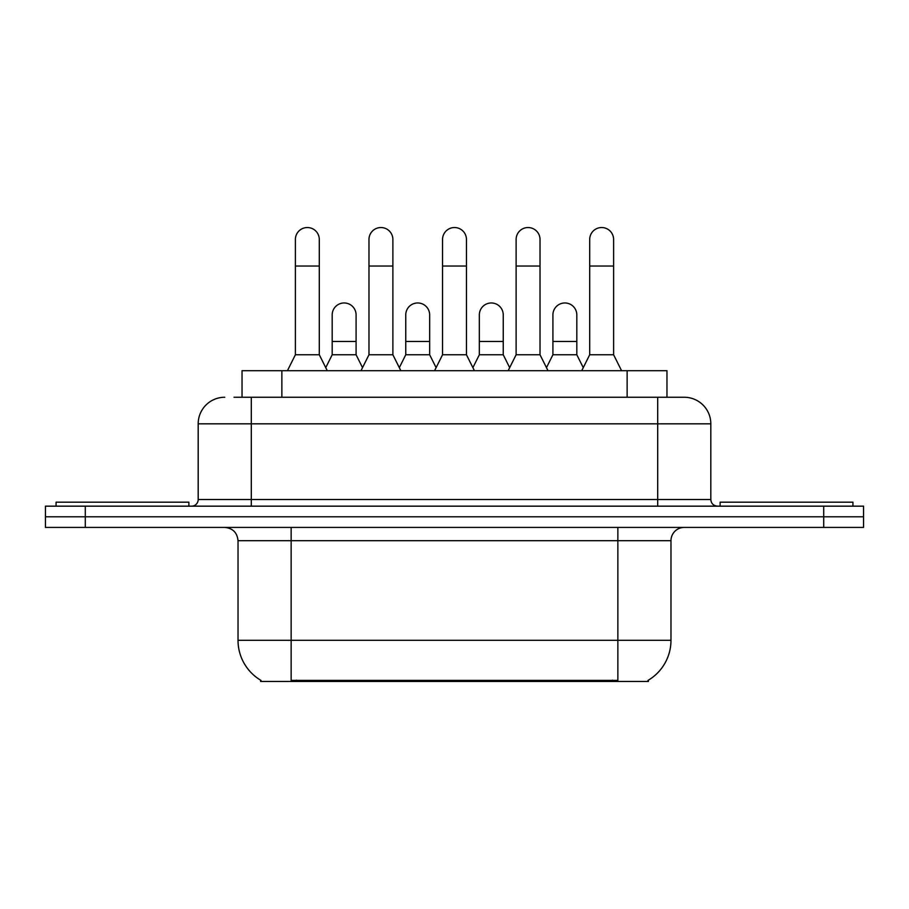 <?xml version="1.0" encoding="UTF-8"?>
<svg xmlns="http://www.w3.org/2000/svg" width="909" height="909" viewBox="0 0 909 909"><rect width="100%" height="100%" fill="white"/><g stroke="black" fill="none" stroke-linecap="round" stroke-linejoin="round"><path stroke-width="1.36" d="M242.033 397.256L242.033 370.702L666.967 370.702L666.967 397.256M648.401 680.159L648.401 681.466L260.599 681.466L260.599 680.159M260.997 680.398A46.484 46.484 0 0 1 238.022 640.3L291.141 640.3L291.141 680.398L617.859 680.398L617.859 640.3L670.978 640.3L670.978 540.696A13.283 13.283 0 0 1 684.261 527.413M238.022 640.3L238.022 540.696C237.238 532.629 232.806 528.197 224.739 527.413M648.003 680.398A46.484 46.484 0 0 0 670.978 640.3M85.287 506.165L863.55 506.165L863.55 516.789L45.45 516.789L45.45 527.413L85.287 527.413L85.287 516.789L45.45 516.789L45.45 506.165L85.287 506.165L85.287 516.789L863.55 516.789L863.55 527.413L85.287 527.413M234.647 397.256L684.261 397.256A26.566 26.566 0 0 1 710.815 423.821L710.815 499.518C711.179 503.518 713.395 505.734 717.462 506.165M234.045 397.256L251.304 397.256L251.304 423.821L198.185 423.821L198.185 499.518A6.636 6.636 0 0 1 191.538 506.165M224.739 397.256A26.566 26.566 0 0 0 198.185 423.821M683.852 397.256L674.955 397.256M287.426 370.702L295.391 354.76L319.298 354.76L327.274 370.702M319.298 354.76L319.298 239.487A11.953 11.953 0 0 0 307.344 227.534A11.953 11.953 0 0 1 308.094 227.557M295.391 354.76L295.391 266.042L319.298 266.042M295.391 266.042L295.391 239.487A11.953 11.953 0 0 1 307.344 227.534M325.74 367.645L332.183 354.76L356.089 354.76L362.532 367.645M356.089 354.76L356.089 314.923A11.953 11.953 0 0 0 344.886 302.992A11.953 11.953 0 0 1 356.089 314.923M332.183 354.76L332.183 341.477L356.089 341.477M332.183 341.477L332.183 314.923A11.953 11.953 0 0 1 344.886 302.992M360.998 370.702L368.974 354.76L392.881 354.76L400.846 370.702M392.881 354.76L392.881 239.487A11.953 11.953 0 0 0 380.928 227.534A11.953 11.953 0 0 1 381.678 227.557M368.974 354.76L368.974 266.042L392.881 266.042M368.974 266.042L368.974 239.487A11.953 11.953 0 0 1 380.928 227.534M434.582 370.702L442.547 354.76L466.453 354.76L474.418 370.702M466.453 354.76L466.453 239.487A11.953 11.953 0 0 0 454.5 227.534A11.953 11.953 0 0 1 455.25 227.557M442.547 354.76L442.547 266.042L466.453 266.042M442.547 266.042L442.547 239.487A11.953 11.953 0 0 1 454.5 227.534M508.154 370.702L516.119 354.76L540.026 354.76L548.002 370.702M540.026 354.76L540.026 239.487A11.953 11.953 0 0 0 528.072 227.534A11.953 11.953 0 0 1 528.822 227.557M516.119 354.76L516.119 266.042L540.026 266.042M516.119 266.042L516.119 239.487A11.953 11.953 0 0 1 528.072 227.534M581.726 370.702L589.702 354.76L613.609 354.76L621.574 370.702M613.609 354.76L613.609 239.487A11.953 11.953 0 0 0 601.656 227.534A11.953 11.953 0 0 1 602.406 227.557M589.702 354.76L589.702 266.042L613.609 266.042M589.702 266.042L589.702 239.487A11.953 11.953 0 0 1 601.656 227.534M399.324 367.645L405.755 354.76L429.662 354.76L436.104 367.645M429.662 354.76L429.662 314.923A11.953 11.953 0 0 0 418.458 302.992A11.953 11.953 0 0 1 429.662 314.923M405.755 354.76L405.755 341.477L429.662 341.477M405.755 341.477L405.755 314.923A11.953 11.953 0 0 1 418.458 302.992M472.896 367.645L479.338 354.76L503.245 354.76L509.676 367.645M503.245 354.76L503.245 314.923A11.953 11.953 0 0 0 492.042 302.992A11.953 11.953 0 0 1 503.245 314.923M479.338 354.76L479.338 341.477L503.245 341.477M479.338 341.477L479.338 314.923A11.953 11.953 0 0 1 492.042 302.992M546.468 367.645L552.911 354.76L576.817 354.76L583.26 367.645M576.817 354.76L576.817 314.923A11.953 11.953 0 0 0 565.614 302.992A11.953 11.953 0 0 1 576.817 314.923M552.911 354.76L552.911 341.477L576.817 341.477M552.911 341.477L552.911 314.923A11.953 11.953 0 0 1 565.614 302.992M188.879 506.165L188.879 502.177L56.074 502.177L56.074 506.165M852.926 506.165L852.926 502.177L720.121 502.177L720.121 506.165M612.541 681.466L612.541 680.159M296.459 681.466L296.459 680.159M281.87 397.256L281.87 370.702M627.13 397.256L627.13 370.702M617.859 527.413L617.859 540.696L238.022 540.696M670.978 540.696L617.859 540.696L617.859 640.3L291.141 640.3L291.141 527.413M823.713 527.413L823.713 506.165M251.304 506.165L251.304 499.518L710.815 499.518M198.185 499.518L251.304 499.518L251.304 423.821L657.696 423.821L657.696 506.165M710.815 423.821L657.696 423.821L657.696 397.256"/></g></svg>
